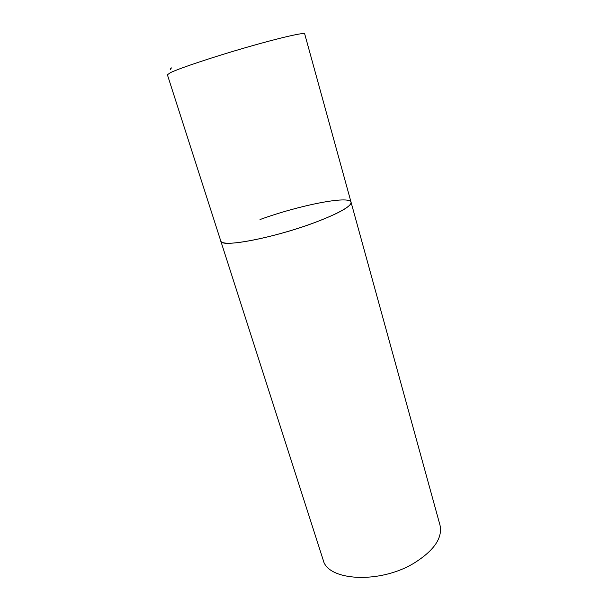<?xml version="1.0" encoding="UTF-8"?>
<svg xmlns="http://www.w3.org/2000/svg" width="608" height="608" viewBox="0 0 608 608"><rect width="100%" height="100%" fill="white"/><g stroke="black" fill="none" stroke-linecap="round" stroke-linejoin="round"><path stroke-width="0.91" d="M224.975 243.04C235.372 244.56 268.409 238.002 299.66 227.795C330.965 217.611 352.617 206.446 351.052 202.206C351.378 206.355 339.462 213.074 315.294 222.361C274.117 237.971 220.248 248.087 220.78 241.042C221.099 242.045 222.498 242.714 224.975 243.04M260.034 219.541C298.346 205.489 349.638 195.145 351.052 202.206L304.676 33.843C304.638 32.11 280.03 37.696 246.559 47.356C213.127 56.992 179.489 68.248 170.46 72.648L167.39 74.769L323.175 559.96C327.507 580.845 379.202 584.182 413.736 563.32C434.013 550.688 442.768 537.958 439.994 525.137L351.052 202.206M170.521 69.502C169.784 69.297 170.164 68.757 171.646 67.891"/></g></svg>
